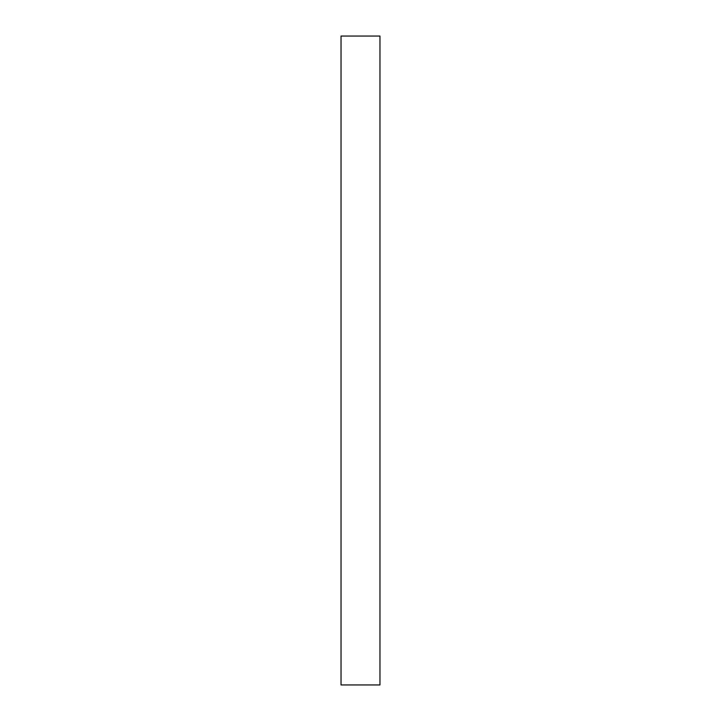 <?xml version="1.0" encoding="UTF-8"?>
<svg xmlns="http://www.w3.org/2000/svg" width="721" height="721" viewBox="0 0 721 721"><rect width="100%" height="100%" fill="white"/><g stroke="black" fill="none" stroke-linecap="round" stroke-linejoin="round"><path stroke-width="1.08" d="M341.033 684.95L379.967 684.95L379.967 36.05L341.033 36.05L341.033 684.95L379.967 684.95L379.967 36.05L341.033 36.05L341.033 684.95"/></g></svg>
